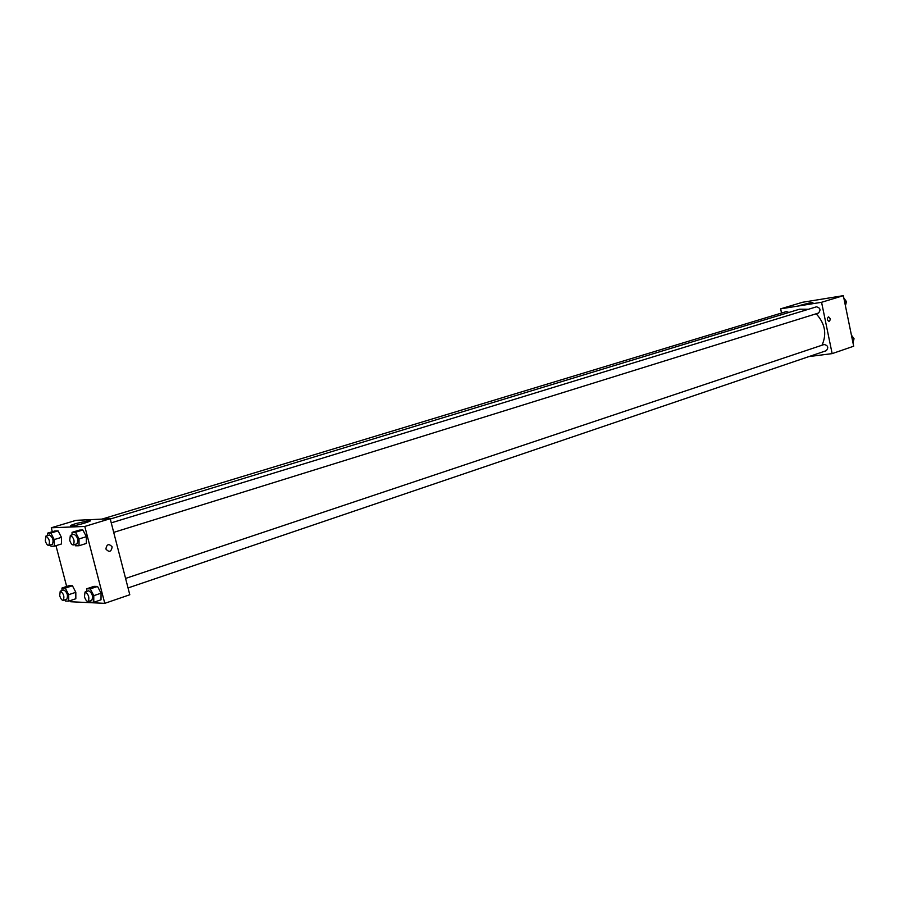 <?xml version="1.0" encoding="UTF-8"?>
<svg xmlns="http://www.w3.org/2000/svg" width="899" height="899" viewBox="0 0 899 899"><rect width="100%" height="100%" fill="white"/><g stroke="black" fill="none" stroke-linecap="round" stroke-linejoin="round"><path stroke-width="1.35" d="M781.523 313.032L780.647 308.84L802.504 302.278L843.352 295.659L853.679 346.216L832.148 353.622L808.931 356.577M828.35 316.931L828.552 316.886C830.552 318.291 830.721 319.819 829.047 321.449C827.147 320.258 826.911 318.74 828.35 316.931L828.552 316.886C830.552 318.291 830.721 319.819 829.047 321.449M780.647 308.84L821.574 302.289L843.352 295.659M821.574 302.289L832.148 353.622M810.291 302.749L812.674 302.491C814.842 302.581 801.627 305.604 800.076 305.379L810.291 302.749M788.94 312.436L786.4 311.56L101.969 519.105M128.04 587.946L826.282 350.689C828.754 347.553 828.046 345.486 824.169 344.497L125.579 578.428M113.712 532.388L818.416 313.077C821.001 309.986 820.36 307.896 816.494 306.806L111.251 522.858M822.012 345.216C827.024 333.978 825.068 323.494 816.168 313.773M808.437 309.267L799.559 309.2L110.262 519.026M52.311 531.736L51.277 527.78L76.089 520.33L110.184 518.723L129.793 594.756L104.778 603.341L70.673 601.757L70.358 600.588M61.447 537.366L58.075 530.871L54.783 530.994L58.075 530.871L61.447 537.366L61.503 543.962L61.447 537.366L54.232 539.58L54.3 546.187L51.007 546.244L50.333 544.94M86.371 536.669L82.865 529.983L79.37 530.107L82.865 529.983L86.371 536.669L86.36 543.446L86.371 536.669L79.022 538.939L79.033 545.738L75.55 545.794L74.864 544.479M101.059 593.194L97.541 586.451L94.013 586.35L97.541 586.451L101.059 593.194L101.014 599.813L101.059 593.194L93.788 595.655L93.766 602.285L90.237 602.128L89.653 600.993M66.661 586.463L55.963 545.671M51.277 527.78L84.798 526.443L104.778 603.341M72.437 585.755L69.099 585.665L72.437 585.755L75.819 592.306L72.437 585.755L65.29 588.115L68.672 594.689L68.706 601.139L65.38 600.993L64.795 599.858M75.831 598.745L75.819 592.306L75.831 598.745L68.706 601.139M76.112 523.488L89.316 520.6C95.193 520.229 76.393 525.915 71.336 526.039C69.302 525.982 70.897 525.128 76.112 523.488M84.798 526.443L110.184 518.723M112.161 546.985C111.206 551.919 109.105 552.604 105.891 549.019C106.756 544.109 108.835 543.367 112.117 546.817L112.117 546.817C108.835 543.367 106.756 544.109 105.88 549.019C109.105 552.604 111.206 551.919 112.161 546.985M47.613 535.59L47.58 533.163L50.861 533.051L54.232 539.58M48.771 545.423L52.389 544.311C53.839 540.479 52.872 537.377 49.49 535.017L45.871 536.119L45.298 540.827C46.265 543.906 47.422 545.435 48.771 545.423C50.209 541.58 49.243 538.479 45.871 536.119M54.3 546.187L61.503 543.962M47.58 533.163L54.783 530.994M50.861 533.051L58.075 530.871M72.055 534.86L72.044 532.343L75.516 532.23L79.022 538.939M73.358 544.951L77.033 543.805C78.595 539.827 77.595 536.647 74.044 534.253L70.358 535.377L69.717 540.22C70.718 543.401 71.931 544.974 73.358 544.951C74.909 540.973 73.909 537.782 70.358 535.377M79.033 545.738L86.36 543.446M72.044 532.343L79.37 530.107M75.516 532.23L82.865 529.983M61.997 590.564L61.975 588.013L65.29 588.115M63.278 600.363L66.852 599.172C68.223 595.307 67.211 592.239 63.829 589.958L60.244 591.149L59.705 595.677C60.705 598.835 61.896 600.397 63.278 600.363C64.638 596.509 63.627 593.43 60.244 591.149M68.672 594.689L75.819 592.306M61.975 588.013L69.099 585.665M86.754 591.43L86.765 588.766L90.271 588.879L93.788 595.655M88.192 601.487L91.833 600.251C93.305 596.251 92.249 593.093 88.698 590.778L85.045 592.003L84.45 596.666C85.484 599.914 86.731 601.532 88.192 601.487C89.653 597.475 88.608 594.318 85.045 592.003M93.766 602.285L101.014 599.813M86.765 588.766L94.013 586.35M90.271 588.879L97.541 586.451M843.835 298.041L846.476 301.614L845.408 305.772M844.678 302.165L846.476 301.614M851.409 335.125L854.05 338.721L852.982 342.811M852.274 339.316L854.05 338.721M89.316 520.6L89.507 521.353"/></g></svg>
